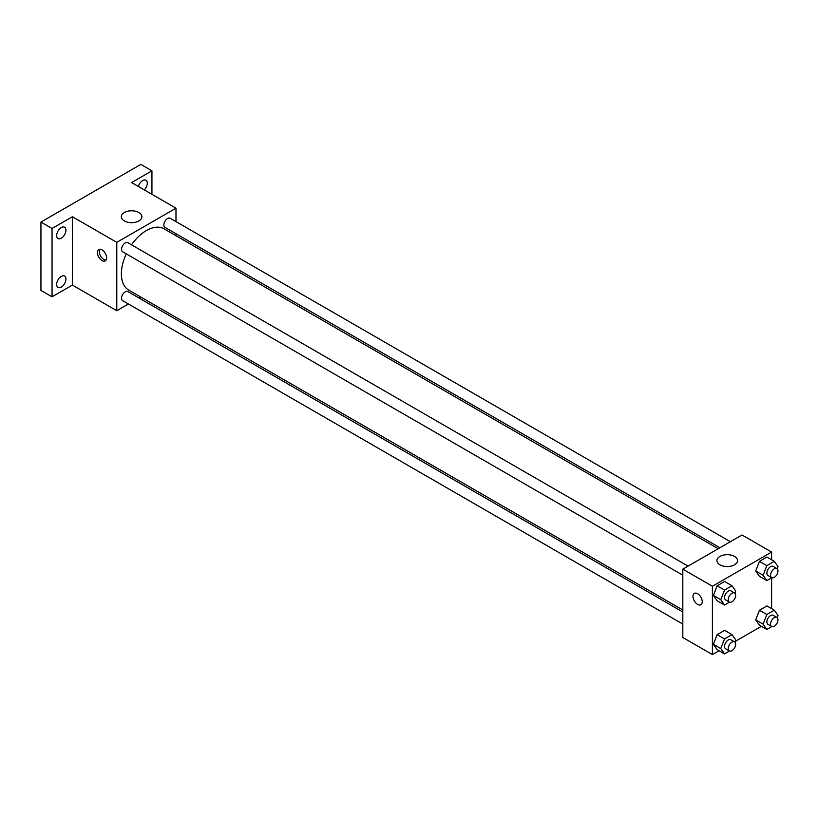 <?xml version="1.0" encoding="UTF-8"?>
<svg xmlns="http://www.w3.org/2000/svg" width="819" height="819" viewBox="0 0 819 819"><rect width="100%" height="100%" fill="white"/><g stroke="black" fill="none" stroke-linecap="round" stroke-linejoin="round"><path stroke-width="1.23" d="M128.429 303.992L116.789 310.718L72.4 285.084L52.047 296.826L40.95 290.428L40.95 222.072L140.837 164.404L151.935 170.813L151.935 194.308M140.612 296.959L138.892 297.952M61.302 287.09A6.542 3.778 -60 0 1 58.026 287.418A6.542 3.778 -60 0 1 57.023 282.176A6.542 3.778 -60 0 1 61.302 276.412A6.542 3.778 -60 0 1 64.568 276.085A6.542 3.778 -60 0 1 65.571 281.327A6.542 3.778 -60 0 1 61.302 287.09M61.302 238.216A6.542 3.778 -60 0 1 58.026 238.544A6.542 3.778 -60 0 1 57.023 233.302A6.542 3.778 -60 0 1 61.302 227.539A6.542 3.778 -60 0 1 64.568 227.221A6.542 3.778 -60 0 1 65.571 232.463A6.542 3.778 -60 0 1 61.302 238.216M72.4 285.084L72.4 216.738L52.047 228.481L40.95 222.072M52.047 296.826L52.047 228.481M116.789 310.718L116.789 242.363L72.4 216.738M116.789 242.363L175.983 208.19L131.593 182.555L151.935 170.813M124.314 220.935A10.289 5.938 180 0 1 121.304 216.738A10.289 5.938 180 0 1 131.593 210.79A10.289 5.938 180 0 1 141.882 216.738A10.289 5.938 180 0 1 135.524 222.225A10.289 5.938 180 0 1 124.314 220.935M138.37 186.476A6.542 3.778 -60 0 1 142.69 180.549A6.542 3.778 -60 0 1 145.956 180.231A6.542 3.778 -60 0 1 144.339 189.926M126.28 253.89A35.371 20.424 120 0 0 121.376 273.894A35.371 20.424 120 0 0 128.706 290.08L682.821 610.001M718.191 548.74L164.066 228.818A35.371 20.424 120 0 0 131.511 244.82M175.983 208.19L175.983 221.632M175.983 233.712L175.983 235.698M730.374 541.707L170.168 218.263A5.231 3.02 120 0 0 166.134 219.666A5.231 3.02 120 0 0 163.851 224.938A5.231 3.02 120 0 0 164.936 227.334L719.911 547.747M682.821 611.988L127.846 291.574A5.231 3.02 120 0 0 123.812 292.977A5.231 3.02 120 0 0 121.529 298.239A5.231 3.02 120 0 0 122.615 300.634L682.821 624.068M682.821 575.204L122.615 251.761A5.231 3.02 -60 0 1 122.615 245.72A5.231 3.02 -60 0 1 127.846 242.7L688.052 566.134M106.613 257.852A6.542 3.778 60 0 1 105.262 260.841A6.542 3.778 60 0 1 98.72 257.064A6.542 3.778 60 0 1 98.72 249.519A6.542 3.778 60 0 1 103.767 251.269A6.542 3.778 60 0 1 106.613 257.852M106.06 260.073A6.542 3.778 60 0 1 100.583 255.989A6.542 3.778 60 0 1 99.795 249.211M719.072 650.757L712.417 654.596L682.821 637.51L682.821 569.164L742.014 534.981L771.611 552.067L771.611 559.756M761.394 626.32L735.124 641.482M759.438 576.32L755.702 570.997L759.438 561.363L766.912 557.043L759.438 561.363L755.702 570.997L759.438 576.32L766.84 580.589L763.103 575.266L766.84 565.632L774.313 561.322L778.05 566.635L777.211 568.795M717.116 649.621L713.38 644.307L717.116 634.674L724.59 630.354L717.116 634.674L713.38 644.307L717.116 649.621L724.518 653.89L720.771 648.576L724.518 638.943L731.991 634.623L735.728 639.946L734.889 642.106M771.611 577.835L771.611 608.63M712.417 654.596L712.417 586.25L771.611 552.067M759.438 625.184L755.702 619.87L759.438 610.237L766.912 605.917L759.438 610.237L755.702 619.87L759.438 625.184L766.84 629.453L763.103 624.139L766.84 614.506L774.313 610.186L778.05 615.509L777.211 617.669M717.116 600.747L713.38 595.433L717.116 585.8L724.59 581.48L717.116 585.8L713.38 595.433L717.116 600.747L724.518 605.026L720.771 599.703L724.518 590.069L731.991 585.759L735.728 591.072L734.889 593.232M712.417 586.25L682.821 569.164M719.942 564.813A10.289 5.938 180 0 1 716.932 560.616A10.289 5.938 180 0 1 727.211 554.678A10.289 5.938 180 0 1 737.499 560.616A10.289 5.938 180 0 1 731.152 566.103A10.289 5.938 180 0 1 719.942 564.813M702.241 601.73A6.542 3.778 60 0 1 700.89 604.729A6.542 3.778 60 0 1 694.348 600.951A6.542 3.778 60 0 1 694.348 593.396A6.542 3.778 60 0 1 699.385 595.147A6.542 3.778 60 0 1 702.241 601.73M700.89 604.729A6.542 3.778 60 0 1 694.348 600.951A6.542 3.778 60 0 1 694.348 593.396M729.504 602.139L724.518 605.026M734.571 592.997L730.865 590.857A5.231 3.02 120 0 0 726.832 592.26A5.231 3.02 120 0 0 724.549 597.522A5.231 3.02 120 0 0 725.634 599.918L729.34 602.057A5.231 3.02 120 0 0 734.571 599.037A5.231 3.02 120 0 0 734.571 592.997A5.231 3.02 120 0 0 730.538 594.399A5.231 3.02 120 0 0 728.255 599.662A5.231 3.02 120 0 0 729.34 602.057M720.771 599.703L713.38 595.433M724.518 590.069L717.116 585.8M731.991 585.759L724.59 581.48M771.826 577.702L766.84 580.589M776.893 568.56L773.187 566.42A5.231 3.02 120 0 0 769.154 567.823A5.231 3.02 120 0 0 766.871 573.085A5.231 3.02 120 0 0 767.956 575.481L771.662 577.62A5.231 3.02 120 0 0 776.893 574.6A5.231 3.02 120 0 0 776.893 568.56A5.231 3.02 120 0 0 772.86 569.963A5.231 3.02 120 0 0 770.577 575.225A5.231 3.02 120 0 0 771.662 577.62M763.103 575.266L755.702 570.997M766.84 565.632L759.438 561.363M774.313 561.322L766.912 557.043M729.504 651.013L724.518 653.89M734.571 641.861L730.865 639.731A5.231 3.02 120 0 0 726.832 641.134A5.231 3.02 120 0 0 724.549 646.396A5.231 3.02 120 0 0 725.634 648.791L729.34 650.921A5.231 3.02 120 0 0 734.571 647.901A5.231 3.02 120 0 0 734.571 641.861A5.231 3.02 120 0 0 730.538 643.263A5.231 3.02 120 0 0 728.255 648.535A5.231 3.02 120 0 0 729.34 650.921M720.771 648.576L713.38 644.307M724.518 638.943L717.116 634.674M731.991 634.623L724.59 630.354M771.826 626.576L766.84 629.453M776.893 617.424L773.187 615.294A5.231 3.02 120 0 0 769.154 616.697A5.231 3.02 120 0 0 766.871 621.959A5.231 3.02 120 0 0 767.956 624.354L771.662 626.494A5.231 3.02 120 0 0 776.893 623.474A5.231 3.02 120 0 0 776.893 617.424A5.231 3.02 120 0 0 772.86 618.826A5.231 3.02 120 0 0 770.577 624.098A5.231 3.02 120 0 0 771.662 626.494M763.103 624.139L755.702 619.87M766.84 614.506L759.438 610.237M774.313 610.186L766.912 605.917"/></g></svg>
